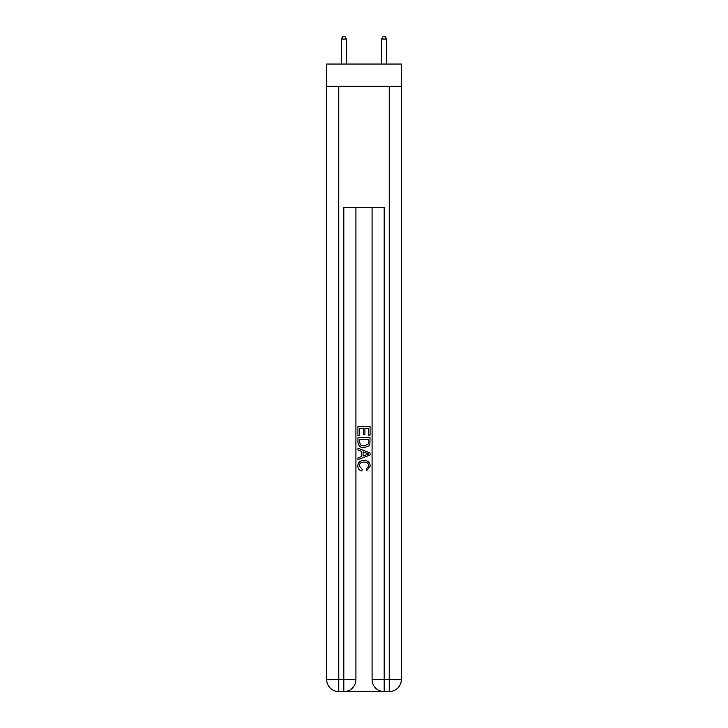 <?xml version="1.0" encoding="UTF-8"?>
<svg xmlns="http://www.w3.org/2000/svg" width="728" height="728" viewBox="0 0 728 728"><rect width="100%" height="100%" fill="white"/><g stroke="black" fill="none" stroke-linecap="round" stroke-linejoin="round"><path stroke-width="1.09" d="M401.328 86.241L401.328 64.046L326.672 64.046L326.672 86.241L401.328 86.241L401.328 679.497L389.225 679.497L389.225 86.241M344.726 691.6L383.274 691.6M384.175 691.6L384.175 679.497L372.072 679.497A12.103 12.103 0 0 0 384.175 691.6L389.225 691.6L389.225 679.497L384.175 679.497L384.175 207.316L343.825 207.316L343.825 679.497L326.672 679.497L326.672 86.241M355.928 207.316L355.928 679.497A12.103 12.103 0 0 1 343.825 691.6L338.775 691.6A12.103 12.103 0 0 1 326.672 679.497M372.072 679.497L372.072 207.316M389.225 691.6A12.103 12.103 0 0 0 401.328 679.497M357.949 435.408L357.949 426.562L370.051 426.562L370.051 435.098L368.659 435.098L368.659 428.273L364.928 428.273L364.928 434.634L363.536 434.634L363.536 428.273L359.341 428.273L359.341 435.408L357.949 435.408M357.949 442.078L357.949 437.737L370.051 437.737L369.879 444.016L369.014 445.782L364.064 447.675C360.196 447.684 358.158 445.818 357.949 442.078M359.341 439.448L360.196 444.799L364.091 445.964L368.404 443.898L368.659 439.448L359.341 439.448M357.949 450.004L357.949 448.184L370.051 452.998L370.051 454.918L357.949 459.732L357.949 457.912L361.67 456.538L361.67 451.378L357.949 450.004M366.421 453.135L363.072 451.888L363.072 456.028L368.659 453.954L366.421 453.135M359.186 465.847L362.216 469.251L361.825 470.952C359.259 470.288 357.912 468.641 357.794 466.011C358.121 462.289 360.214 460.424 364.091 460.396C367.813 460.478 369.851 462.335 370.206 465.975L366.694 470.643L366.321 468.932L368.814 465.893C368.45 463.281 366.885 462.016 364.1 462.107C361.261 461.962 359.623 463.208 359.186 465.847M346.346 64.046L346.346 39.021L341.296 39.021L341.296 64.046M341.296 39.021L342.815 36.4L344.826 36.4L346.346 39.021M386.704 64.046L386.704 39.021L381.654 39.021L381.654 64.046M381.654 39.021L383.174 36.4L385.185 36.4L386.704 39.021M338.775 86.241L338.775 691.6M355.928 679.497L343.825 679.497L343.825 691.6"/></g></svg>
